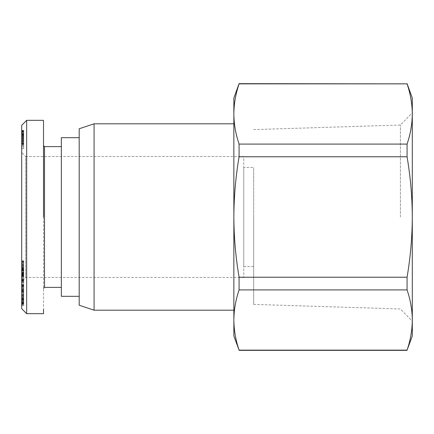 <?xml version="1.0" encoding="UTF-8"?>
<svg xmlns="http://www.w3.org/2000/svg" width="434" height="434" viewBox="0 0 434 434"><rect width="100%" height="100%" fill="white"/><g stroke="black" fill="none" stroke-linecap="round" stroke-linejoin="round"><path stroke-width="0.33" stroke-dasharray="2.17 1.63" d="M243.767 277.472L25.666 277.472L21.7 281.438L21.7 152.562L25.666 156.528L25.666 277.472L25.666 156.528L243.767 156.528L243.767 277.472L243.767 156.528M243.767 167.432L243.767 266.568L243.767 167.432L253.678 167.432L253.678 266.568L253.678 167.432M243.767 266.568L253.678 266.568M400.408 217L400.408 125.019L400.408 217M253.678 217L253.678 304.397L253.678 217M412.3 335.965L412.3 98.035M44.501 146.611L44.501 287.389M43.508 217L43.508 309.393M61.357 137.692L61.357 296.308M407.07 350.341L407.07 350.14C410.461 340.175 412.208 330.133 412.3 320.026C412.208 309.919 410.461 299.878 407.07 289.912L407.07 277.223C410.461 257.291 412.208 237.219 412.3 217C412.208 196.781 410.461 176.709 407.07 156.777L407.07 144.088L239.085 144.088C235.689 134.122 233.948 124.081 233.855 113.974L233.855 98.035M239.085 83.659L407.07 83.659M407.07 277.223L239.085 277.223C235.689 257.291 233.948 237.219 233.855 217L233.855 113.974C233.948 103.867 235.689 93.825 239.085 83.86M79.2 217L79.2 296.308L79.2 217M233.855 310.191L233.855 123.809L233.855 310.191M21.7 152.562L21.7 281.454L23.68 281.438L21.7 281.454M21.7 295.939L21.7 272.888L21.7 295.939L23.68 295.939L23.68 292.896L21.7 292.896M21.7 304.239L21.7 284.482L21.7 304.239L23.68 304.239M21.7 278.807L21.7 260.205L21.7 283.196L21.7 278.807L23.68 278.807L23.68 283.196L21.7 283.196M21.7 289.348L21.7 282.111L21.7 289.348L23.68 289.348L23.68 285.784L21.7 285.784M21.7 304.06L21.7 284.666L21.7 304.06L23.68 304.06L23.68 294.453L21.7 294.453M21.7 277.434L21.7 261.056L21.7 277.434L23.68 277.434L23.68 276.778L21.7 276.778M21.7 266.823L23.68 266.774L21.7 266.823M21.7 134.41L21.7 148.596L21.7 134.41L23.68 134.41L23.68 133.894L21.7 133.894L23.68 133.84L21.7 133.84M21.7 144.197L23.68 144.197L23.68 144.555L21.7 144.555L23.68 144.555L23.68 148.596L21.7 148.596L21.7 130.439L21.7 148.596L23.68 148.596L23.68 147.479L21.7 147.479M21.7 125.296L21.7 308.704M21.7 279.789L23.68 279.789L23.68 282.708L21.7 282.708M23.68 282.708L23.68 295.939M23.68 292.896L23.68 272.888L21.7 272.888M23.68 272.888L23.68 275.736L21.7 275.736L23.68 275.715L23.68 278.916L21.7 278.916M23.68 278.916L23.68 282.084L21.7 282.084M23.68 282.084L23.68 279.789M21.7 304.142L23.68 304.142L21.7 304.088M23.68 304.088L21.7 303.925M23.68 303.925L21.7 303.659M23.68 303.659L23.68 303.295L21.7 303.295M23.68 303.295L23.68 302.851L21.7 302.851M23.68 302.851L23.68 302.341L21.7 302.341M23.68 302.341L23.68 301.755L21.7 301.755M23.68 301.755L23.68 301.093L21.7 301.093M23.68 301.093L21.7 300.881M23.68 300.881L23.68 300.187L21.7 300.187M23.68 300.187L23.68 299.444L21.7 299.444M23.68 299.444L23.68 298.652L21.7 298.652M23.68 298.652L23.68 297.805L21.7 297.805M23.68 297.805L23.68 296.921L21.7 296.921M23.68 296.921L23.68 295.977L21.7 295.977M23.68 295.977L21.7 295.901M23.68 295.901L23.68 294.957L21.7 294.957M23.68 294.957L23.68 294.04L21.7 294.04M23.68 294.04L23.68 293.156L21.7 293.156M23.68 293.156L23.68 292.294L21.7 292.294M23.68 292.294L23.68 291.453L21.7 291.453M23.68 291.453L23.68 290.634L21.7 290.634M23.68 290.634L23.68 290.227L21.7 290.227M23.68 290.227L23.68 289.402L21.7 289.402L23.68 289.386L23.68 288.643L21.7 288.643M23.68 288.643L23.68 287.948L21.7 287.948M23.68 287.948L23.68 287.313L21.7 287.313M23.68 287.313L23.68 286.744L21.7 286.744M23.68 286.744L21.7 286.565M23.68 286.565L23.68 286.147L21.7 286.147M23.68 286.147L23.68 285.767L21.7 285.767M23.68 285.767L23.68 285.447L21.7 285.447M23.68 285.447L23.68 285.16L21.7 285.16M23.68 285.16L21.7 284.916M23.68 284.916L21.7 284.731L23.68 284.563L21.7 284.563M23.68 284.563L21.7 284.52M23.68 284.52L21.7 284.617M23.68 284.617L23.68 284.905L21.7 284.905M23.68 284.905L21.7 285.149M23.68 285.149L23.68 285.458L21.7 285.458M23.68 285.458L23.68 285.822L21.7 285.822M23.68 285.822L23.68 286.256L21.7 286.256M23.68 286.256L23.68 294.219L21.7 294.219M23.68 294.219L23.68 295.657L21.7 295.657M23.68 295.657L23.68 291.767L21.7 291.767M23.68 291.767L23.68 291.149L21.7 291.149M23.68 291.149L23.68 289.196L21.7 289.196M23.68 289.196L23.68 288.919L21.7 288.919M23.68 288.919L21.7 288.746M23.68 288.746L21.7 288.697M23.68 288.697L21.7 288.794M23.68 288.794L21.7 289.044M23.68 289.044L23.68 289.429L21.7 289.429M23.68 289.429L23.68 289.939L21.7 289.939M23.68 289.939L23.68 290.585L21.7 290.585M23.68 290.585L21.7 290.747M23.68 290.747L23.68 291.404L21.7 291.404M23.68 291.404L23.68 292.153L21.7 292.153M23.68 292.153L23.68 293.026L21.7 293.026M23.68 293.026L23.68 294.013L21.7 294.013M23.68 294.013L23.68 295.098L21.7 295.098M23.68 295.098L21.7 295.207M23.68 295.207L23.68 296.259L21.7 296.259M23.68 296.259L23.68 297.16L21.7 297.16M23.68 297.16L23.68 297.941L21.7 297.941M23.68 297.941L23.68 298.581L21.7 298.581M23.68 298.581L23.68 299.102L21.7 299.102M23.68 299.102L23.68 299.569L21.7 299.569M23.68 299.569L23.68 299.867L21.7 299.867M23.68 299.867L21.7 299.981M23.68 299.981L21.7 299.927M23.68 299.927L21.7 299.818L23.68 299.818L23.68 299.493L21.7 299.493M23.68 299.493L23.68 299.021L21.7 299.021M23.68 299.021L21.7 298.82M23.68 298.82L23.68 298.093L21.7 298.093M23.68 298.093L23.68 297.214L21.7 297.214M23.68 297.214L21.7 297.312M23.68 297.312L23.68 298.12L21.7 298.12M23.68 298.12L23.68 299.004L21.7 299.004M23.68 299.004L23.68 300.55L21.7 300.55M23.68 300.55L23.68 300.952L21.7 300.952M23.68 300.952L23.68 301.625L21.7 301.625M23.68 301.625L23.68 302.194L21.7 302.194M23.68 302.194L23.68 302.688L21.7 302.688M23.68 302.688L21.7 302.796M23.68 302.796L23.68 303.084L21.7 303.084M23.68 303.084L21.7 303.339M23.68 303.339L21.7 303.583M23.68 303.583L21.7 303.811M23.68 303.811L21.7 304.001M21.7 264.42L23.68 264.42L23.68 260.205L21.7 260.205M23.68 260.205L23.68 278.807M23.68 283.196L23.68 274.391L21.7 274.391M23.68 274.391L23.68 270.274L21.7 270.274M23.68 270.274L23.68 271.912L21.7 271.912M23.68 271.912L23.68 267.333L21.7 267.333M23.68 267.333L23.68 264.42M21.7 282.111L23.68 282.111L23.68 285.67L21.7 285.67M23.68 285.67L23.68 289.348M23.68 285.784L23.68 282.111M21.7 304.852L23.68 304.852L23.68 294.453M23.68 304.06L23.68 303.458L21.7 303.458M23.68 303.458L23.68 284.666L23.68 285.274L21.7 285.274M23.68 285.274L23.68 295.597L21.7 295.597M23.68 295.597L23.68 286.06L21.7 286.06M23.68 286.06L23.68 286.673L21.7 286.673M23.68 286.673L23.68 305.465L21.7 305.465M23.68 305.465L23.68 304.852M21.7 278.785L23.68 278.785L23.68 278.096L21.7 278.096M23.68 278.096L23.68 277.434M23.68 276.778L23.68 276.138L21.7 276.138L23.68 276.122L23.68 275.509L21.7 275.509M23.68 275.509L23.68 274.868L21.7 274.868M23.68 274.868L23.68 274L21.7 274L21.7 271.131L21.7 277.494L23.68 277.494L23.68 273.16L21.7 273.16M23.68 273.16L23.68 272.34L21.7 272.34M23.68 272.34L23.68 272.042L21.7 272.042M23.68 272.042L23.68 271.174L21.7 271.174M23.68 271.174L23.68 270.377L21.7 270.377M23.68 270.377L23.68 269.65L21.7 269.65M23.68 269.65L23.68 269.14L21.7 269.14M23.68 269.14L23.68 268.597L21.7 268.597M23.68 268.597L23.68 268.207L21.7 268.207M23.68 268.207L21.7 267.962M23.68 267.962L21.7 267.93M23.68 267.93L21.7 268.087M23.68 268.087L21.7 268.331L23.68 268.315L23.68 268.641L21.7 268.641M23.68 268.641L23.68 269.042L21.7 269.042M23.68 269.042L23.68 269.85L21.7 269.85L23.68 269.85L23.68 270.257L21.7 270.257M23.68 270.257L21.7 270.485M23.68 270.485L21.7 270.55M23.68 270.55L21.7 270.42M23.68 270.42L23.68 269.34L21.7 269.34M23.68 269.34L23.68 268.456L21.7 268.456M23.68 268.456L21.7 268.185M23.68 268.185L23.68 267.469L21.7 267.469L23.68 267.48L23.68 263.102L21.7 263.102M23.68 263.102L23.68 261.447L21.7 261.447M23.68 261.447L21.7 261.214M23.68 261.214L21.7 261.056M23.68 261.056L21.7 261.159M23.68 261.159L21.7 261.355M23.68 261.355L23.68 261.648L21.7 261.648M23.68 261.648L23.68 262.044L21.7 262.044M23.68 262.044L23.68 262.537L21.7 262.537M23.68 262.537L23.68 263.134L21.7 263.134M23.68 263.134L23.68 263.834L21.7 263.834M23.68 263.834L21.7 263.986M23.68 263.986L23.68 264.653L21.7 264.653M23.68 264.653L23.68 265.315L21.7 265.315M23.68 265.315L23.68 265.977L21.7 265.977M23.68 265.977L23.68 266.65L21.7 266.65M23.68 266.65L23.68 267.322L21.7 267.322M23.68 267.322L23.68 269.172L21.7 269.172M23.68 269.172L23.68 270.024L21.7 270.024M23.68 270.024L23.68 270.892L21.7 270.892L23.68 270.908L23.68 271.793L21.7 271.793M23.68 271.793L23.68 272.628L21.7 272.628M23.68 272.628L23.68 273.409L21.7 273.409M23.68 273.409L23.68 274.136L21.7 274.136M23.68 274.136L21.7 274.359M23.68 274.359L23.68 274.977L21.7 274.977M23.68 274.977L23.68 275.471L21.7 275.471M23.68 275.471L23.68 275.84L21.7 275.84M23.68 275.84L21.7 275.991M23.68 275.991L21.7 275.953M23.68 275.953L21.7 275.894M23.68 275.894L23.68 275.46L21.7 275.46M23.68 275.46L23.68 275.14L21.7 275.14M23.68 275.14L23.68 274.755L21.7 274.755M23.68 274.755L23.68 274.31L21.7 274.31M23.68 274.31L23.68 273.583L21.7 273.583M23.68 273.583L23.68 273.203L21.7 273.203M23.68 273.203L21.7 273.105L23.68 273.105L23.68 273.469L21.7 273.469M23.68 273.469L23.68 273.756L21.7 273.756M23.68 273.756L23.68 274.608L21.7 274.608M23.68 274.608L23.68 275.205L21.7 275.205M23.68 275.205L23.68 275.916L21.7 275.916M23.68 275.916L23.68 276.545L21.7 276.545M23.68 276.545L21.7 276.686M23.68 276.686L21.7 276.653M23.68 276.653L21.7 276.382M23.68 276.382L23.68 275.812L21.7 275.812M23.68 275.812L23.68 279.534L21.7 279.534M23.68 279.534L23.68 280.028L21.7 280.028M23.68 280.028L23.68 280.581L21.7 280.581M23.68 280.581L23.68 281.004L21.7 281.004L23.68 281.275L21.7 281.275M23.68 281.275L21.7 281.416M23.68 281.416L21.7 281.254M23.68 281.254L23.68 280.657L21.7 280.657M23.68 280.657L23.68 280.207L21.7 280.207M23.68 280.207L23.68 279.659L21.7 279.659M23.68 279.659L23.68 279.013L21.7 279.013M23.68 147.479L23.68 134.746L21.7 134.746M23.68 134.746L23.68 134.41M23.68 135.809L21.7 135.809M23.68 136.341L21.7 136.341M23.68 137.404L21.7 137.404M23.68 137.529L21.7 137.529M23.68 138.153L21.7 138.153M23.68 138.929L21.7 138.929M23.68 140.578L21.7 140.578M23.68 141.451L21.7 141.451M23.68 142.249L21.7 142.249M23.68 143.03L21.7 143.03M23.68 143.757L21.7 143.757M23.68 144.43L21.7 144.43M23.68 145.352L21.7 145.352M23.68 146.399L21.7 146.399M23.68 144.197L23.68 143.47L21.7 143.47M23.68 143.47L23.68 142.851L21.7 142.851M23.68 142.851L23.68 142.016L21.7 142.016M23.68 142.016L21.7 141.875M23.68 141.875L23.68 141.039L21.7 141.039M23.68 141.039L23.68 140.242L21.7 140.242M23.68 140.242L23.68 139.482L21.7 139.482M23.68 139.482L23.68 138.755L21.7 138.755M23.68 138.755L23.68 137.817L21.7 137.817M23.68 137.817L23.68 136.748L21.7 136.748M23.68 136.748L23.68 135.636L21.7 135.636M23.68 135.636L23.68 134.958L21.7 134.958M23.68 134.958L23.68 132.869L21.7 132.869L23.68 132.869L23.68 132.337L21.7 132.337M23.68 132.337L23.68 131.589L21.7 131.589L23.68 131.589L23.68 131.041L21.7 131.041M23.68 131.041L21.7 130.846M23.68 130.846L21.7 130.618M23.68 130.618L21.7 130.493M23.68 130.493L21.7 130.542M23.68 130.542L21.7 130.759M23.68 130.759L23.68 131.057L21.7 131.057M23.68 131.057L23.68 131.345L21.7 131.345M23.68 131.345L23.68 132.017L21.7 132.017M23.68 132.017L23.68 132.885L21.7 132.885M23.68 132.885L23.68 133.77L21.7 133.77M23.68 133.77L23.68 134.855L21.7 134.855M23.68 134.855L23.68 136.13L21.7 136.13M23.68 136.13L23.68 136.536L21.7 136.536M23.68 136.536L21.7 136.504M23.68 136.504L23.68 135.245L21.7 135.245M23.68 135.245L23.68 134.426L21.7 134.426M23.68 134.426L23.68 134.09L21.7 134.09M21.7 130.58L23.68 130.58L21.7 130.439L23.68 130.439L23.68 148.596L21.7 148.596L23.68 148.596L23.68 136.699L23.68 138.283L21.7 138.283M23.68 136.699L21.7 136.699M23.68 130.58L23.68 132.478L21.7 132.478M23.68 132.478L23.68 133.26L21.7 133.26M23.68 133.26L23.68 133.753L21.7 133.753M23.68 133.753L23.68 134.285L21.7 134.285M23.68 134.285L23.68 134.784L21.7 134.784M23.68 134.784L23.68 135.224L21.7 135.224M23.68 135.224L23.68 138.283M26.658 120.343L26.658 313.657M23.68 283.114L23.68 290.086L23.68 283.114L21.7 283.114L21.7 290.086L23.68 290.086M21.7 277.494L21.7 273.99L23.68 273.99L23.68 271.131L23.68 277.494M23.68 285.095L21.7 285.095M21.7 290.086L21.7 283.114M23.68 271.131L21.7 271.131M407.07 144.088C410.461 134.122 412.208 124.081 412.3 113.974C412.208 103.867 410.461 93.825 407.07 83.86M407.07 350.14L239.085 350.14C235.689 340.175 233.948 330.133 233.855 320.026L233.855 217C233.948 196.781 235.689 176.709 239.085 156.777L407.07 156.777M233.855 335.965L233.855 320.026C233.948 309.919 235.689 299.878 239.085 289.912L407.07 289.912M239.085 144.088L239.085 156.777M239.085 277.223L239.085 289.912M79.2 128.768L79.2 305.232M94.07 310.191L94.07 123.809M23.68 269.519L21.7 269.519M23.68 273.794L21.7 273.794M23.68 139.851L21.7 139.851M23.68 143.415L21.7 143.415M253.678 129.603L400.408 125.019L412.3 112.753M23.68 265.695L21.7 265.695M253.678 304.397L400.408 308.981L412.3 321.247"/><path stroke-width="0.65" d="M26.658 313.657L21.7 308.704L21.7 125.296L26.658 120.343L26.658 313.657L43.508 313.657L43.508 309.393M43.508 288.377L44.501 287.389L44.501 146.611L43.508 145.623M407.07 83.86L239.085 83.86C235.689 93.825 233.948 103.867 233.855 113.974L233.855 98.035L239.085 83.659L407.07 83.86C410.461 93.825 412.208 103.867 412.3 113.974L412.3 335.965L407.07 350.14C410.461 340.175 412.208 330.133 412.3 320.026C412.208 309.919 410.461 299.878 407.07 289.912L407.07 277.223C410.461 257.291 412.208 237.219 412.3 217C412.208 196.781 410.461 176.709 407.07 156.777L407.07 144.088C410.461 134.122 412.208 124.081 412.3 113.974L412.3 98.035L407.07 83.659M79.2 296.308L61.357 296.308L61.357 137.692L79.2 137.692M94.07 310.191L79.2 305.232L79.2 128.768L94.07 123.809L94.07 310.191L233.855 310.191M94.07 123.809L233.855 123.809M43.508 217L43.508 120.343L43.508 217M407.07 156.777L239.085 156.777C235.689 176.709 233.948 196.781 233.855 217C233.948 237.219 235.689 257.291 239.085 277.223L407.07 277.223M407.07 289.912L239.085 289.912C235.689 299.878 233.948 309.919 233.855 320.026C233.948 330.133 235.689 340.175 239.085 350.14L407.07 350.14M239.085 350.14L233.855 335.965L233.855 113.974C233.948 124.081 235.689 134.122 239.085 144.088L407.07 144.088M239.085 289.912L239.085 277.223M239.085 156.777L239.085 144.088M21.7 308.704L26.658 313.663M44.501 287.389L61.357 287.389M43.508 120.343L26.658 120.343M44.501 146.611L61.357 146.611M239.085 350.341L407.07 350.341"/></g></svg>
